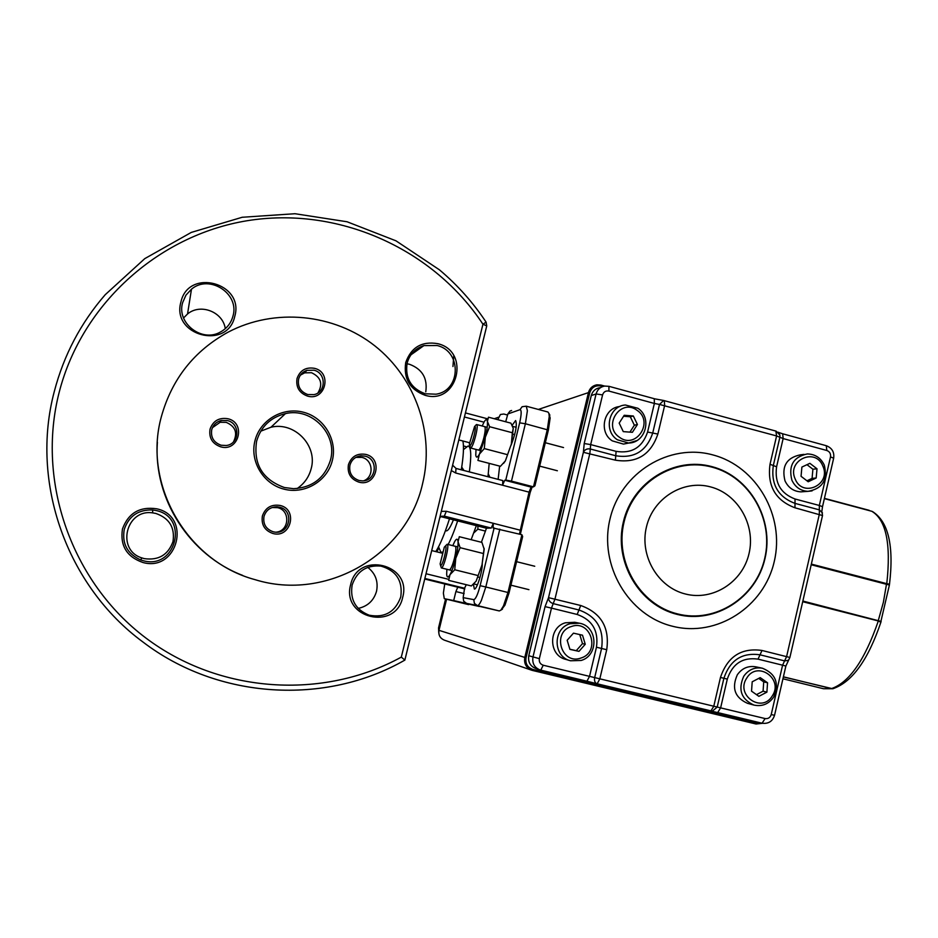 <?xml version="1.0" encoding="UTF-8"?>
<svg xmlns="http://www.w3.org/2000/svg" width="938" height="938" viewBox="0 0 938 938"><rect width="100%" height="100%" fill="white"/><g stroke="black" fill="none" stroke-linecap="round" stroke-linejoin="round"><path stroke-width="1.41" d="M470.02 445.538C472.353 445.011 477.231 424.68 474.628 426.321L469.34 444.073L470.02 445.538M469.715 445.527L470.7 447.93C473.338 447.438 479.13 424.492 476.61 424.515L475.472 425.442M503.624 463.313L505.359 460.898L511.339 444.084L513.262 428.361L510.917 423.167L488.475 417.187L487.397 421.49C487.701 424.832 486.998 430.073 485.309 437.214L479.435 454.109L484.301 448.587L485.309 437.214L489.636 426.72L512.336 432.746L513.262 428.361M476.012 449.419L475.777 455.059C476.176 458.049 477.395 457.732 479.435 454.109L477.923 460.429L500.435 466.303L505.359 460.898L511.339 444.084L512.336 432.746M484.301 448.587L507.036 454.555M489.636 426.72L487.397 421.49C486.939 418.876 485.849 419.028 484.125 421.948L482.179 425.993M478.509 450.076C480.033 449.49 481.827 445.339 483.891 437.647C485.368 431.199 485.614 427.54 484.641 426.638M440.684 565.485C442.806 565.86 447.743 545.295 445.351 546.045L444.319 547.159L440.11 563.973L440.684 565.485M440.52 565.45L441.376 567.9C443.873 568.405 449.806 544.239 447.18 544.251L445.831 545.541M446.875 569.272L446.664 574.279C446.945 577.738 448.071 577.867 450.006 574.666L454.742 569.765L455.762 558.309C453.945 565.532 452.034 570.984 450.006 574.666L448.657 580.352L471.345 585.957L476.141 581.15L482.003 564.864L484.184 549.269L481.921 542.41M476.141 581.15L482.003 564.864L484.125 548.308M454.742 569.765L477.665 575.463M460.124 547.686L458.049 541.742C458.236 545.553 457.474 551.075 455.762 558.309L460.124 547.686L483.011 553.432M452.773 545.658L454.637 541.66C456.489 538.4 457.627 538.424 458.049 541.742L459.303 536.7L481.933 542.41M449.396 569.905C450.838 569.401 452.526 565.508 454.461 558.227C456.032 551.263 456.302 547.288 455.282 546.291M436.874 551.861L438.714 548.085M436.557 550.383L436.311 551.72M578.875 623.102L574.736 622.281L565.356 622.797C548.097 627.51 548.519 655.615 565.907 659.426L569.999 660.61M569.882 649.248L576.249 650.667L582.498 643.62L579.766 634.58L573.458 633.162L567.162 640.255L569.917 649.366L578.969 651.371L585.253 644.277L582.51 635.19L573.47 633.162M576.249 650.667L578.969 651.371M582.498 643.62L585.253 644.277M579.766 634.58L582.51 635.19M619.854 406.517C603.709 407.725 598.303 432.113 612.28 440.872L623.477 444.096L628.542 443.076M629.926 432.125L634.358 425.219L630.301 416.765L623.594 416.249M619.174 423.097L623.278 431.621L632.4 432.312L637.418 424.504L633.338 415.991L624.216 415.276L619.174 423.097M634.358 425.219L637.418 424.504M630.301 416.765L633.338 415.991M803.972 454.379L800.243 454.86C786.501 457.779 781.413 466.444 785 480.866C788.33 487.772 793.642 491.442 800.923 491.864L803.749 491.653M806.95 480.795L812.074 478.38L812.906 469.223L806.973 464.685M801.896 467.065L801.052 476.293L808.204 481.757L816.177 477.993L817.01 468.789L809.869 463.325L801.896 467.065M812.074 478.38L816.177 477.993M812.906 469.223L817.01 468.789M762.148 668.173L755.829 666.836C748.184 665.558 742.017 668.208 737.315 674.797C731.452 688.035 734.829 697.544 747.434 703.301L753.683 705.013M756.485 694.636L763.075 691.2L763.72 681.903L758.736 678.385M760.214 677.623L752.194 681.797L751.537 691.165L758.889 696.336L766.897 692.15L767.554 682.794L760.214 677.623M763.075 691.2L766.897 692.15M763.72 681.903L767.554 682.794M782.937 678.784L823.505 688.738L832.651 688.75L783.359 676.943M802.858 601.035L881.157 621.425M880.782 621.917L889.4 585.042L811.194 564.746M824.373 498.57L871.672 511.257M833.776 688.469L831.42 688.609C849.218 682.547 864.859 660 878.32 620.968L802.705 601.704M783.394 676.814L831.42 688.609M878.32 620.968L880.888 622.281M889.517 584.198L886.785 583.659C891.135 544.063 886.164 519.945 871.836 511.292L824.361 498.617M811.347 564.101L886.785 583.659M789.878 657.479L762.008 650.468C741.337 647.572 727.501 656.565 720.466 677.447L713.759 706.326L710.828 711.051L597.189 683.802M771.224 714.545L774.542 715.307L785.868 666.05L782.585 665.194L771.224 714.545C770.204 717.629 768.163 718.977 765.115 718.567L720.619 707.873L727.302 679.112C732.484 663.658 742.732 656.999 758.033 659.133L782.585 665.194L784.59 660.891L760.015 654.806C742.04 652.297 729.999 660.118 723.89 678.291L717.195 707.1L712.282 711.203L597.154 683.802L599.804 678.924L606.722 649.717C609.806 627.592 601.129 612.854 580.716 605.502L548.519 597.647L545.06 606.628L532.972 657.034C532.034 663.342 534.437 667.668 540.171 669.99L540.769 670.154L543.243 665.23C540.194 664.151 538.893 661.958 539.35 658.652L551.474 608.117L577.175 614.46C592.312 619.889 598.737 630.805 596.462 647.208L589.533 676.357L543.243 665.23M775.867 431.14L776.594 435.947L770.016 464.275C767.143 485.884 775.456 500.388 794.967 507.786L822.509 515.548M539.549 669.791L535.915 668.56C530.24 666.261 527.871 661.982 528.786 655.744L591.292 395.543L596.099 393.972L584.21 443.533L583.389 452.315L615.398 460.171C636.644 463.513 650.796 454.813 657.866 434.06L664.667 405.415L664.292 400.643M260.764 431.175L270.965 427.236C294.497 421.42 317.865 445.667 311.158 468.73C308.954 477.067 304.287 483.668 297.147 488.546M330.434 460.195C337.926 434.353 311.791 407.151 285.445 413.623C270.59 417.351 260.975 426.544 256.602 441.212C253.225 464.169 262.499 479.599 284.413 487.526L293.582 488.686C312.448 487.561 324.736 478.063 330.434 460.195M144.253 558.626L141.802 557.899C116.042 549.985 125.997 508.783 152.613 512.875L155.837 513.438C169.379 518.222 175.089 527.613 172.979 541.613C168.113 554.944 158.534 560.619 144.253 558.626M406.986 363.756L409.496 364.284C422.288 369.138 427.716 378.319 425.758 391.85M183.567 317.959L187.541 313.972C200.486 303.068 223.01 311.897 225.284 328.652M367.755 567.349C375.528 573.517 378.448 581.49 376.525 591.292C373.77 600.625 367.661 606.323 358.187 608.41M437.8 343.683C470.888 351.375 457.685 405.263 425.055 395.285C409.847 389.563 403.41 378.635 405.72 362.525C411.184 347.271 421.877 340.986 437.8 343.683M425.195 393.772L435.971 394.195C461.027 390.783 461.93 351.035 437.096 345.524L423.882 345.618C415.229 348.444 409.648 354.294 407.127 363.147C404.958 378.213 410.985 388.414 425.195 393.772M350.648 584.655C357.87 550.547 412.274 564.09 402.683 597.354C395.766 631.333 341.069 618.248 350.648 584.655M400.772 596.896C402.918 580.903 396.317 570.632 380.98 566.106C366.535 564.852 356.921 571.16 352.137 585.019C349.897 599.687 355.596 609.759 369.22 615.211C384.826 618.036 395.344 611.928 400.772 596.896M180.952 301.884C188.491 267.588 244.736 283.042 234.758 316.399C227.524 350.566 170.962 335.57 180.952 301.884M232.952 316.153C239.87 293.77 209.432 273.837 191.481 289.174L185.947 295.153L182.652 302.587C176.297 323.282 202.256 343.097 220.747 331.829C226.996 328.277 231.065 323.047 232.952 316.153M156.74 508.806C191.997 516.146 177.728 572.215 142.975 562.519C126.771 556.879 119.935 545.693 122.468 528.95C128.354 513.039 139.774 506.332 156.74 508.806M143.42 560.76C175.91 569.835 189.265 517.413 156.294 510.565L152.718 509.932C138.378 509.522 128.893 516.006 124.262 529.395C121.858 543.7 127.334 553.889 140.7 559.951L143.42 560.76M254.984 440.672C260.072 419.954 282.889 406.682 303.478 412.239C324.138 417.492 337.586 440.098 332.322 460.546C327.35 481.077 304.838 494.561 284.12 489.179C263.332 484.102 249.59 461.308 254.984 440.672M280.028 505.441C298.261 509.287 290.909 538.647 272.97 533.511C264.622 530.545 261.104 524.682 262.394 515.947C265.395 507.646 271.281 504.14 280.028 505.441M273.275 531.799L274.658 532.069C289.924 534.754 294.626 510.307 279.477 507.177L277.12 506.825C270.461 506.907 266.087 510.096 264 516.404C262.863 524.061 265.958 529.196 273.275 531.799M365.726 454.391C383.607 458.307 376.419 487.314 358.832 482.12C350.648 479.142 347.177 473.327 348.432 464.685C351.375 456.489 357.144 453.054 365.726 454.391M359.043 480.491L362.303 480.877C376.361 481.335 378.87 459.057 365.093 456.173L361.071 455.798C355.35 456.536 351.633 459.667 349.933 465.201C348.83 472.775 351.867 477.876 359.043 480.491M314.511 368.329C332.58 372.433 325.298 401.476 307.535 396.094C299.269 393.022 295.763 387.16 297.041 378.506C300.019 370.299 305.847 366.91 314.511 368.329M307.805 394.546L314.007 394.617C326.342 392.248 326.272 372.855 313.925 370.205L306.902 370.346C302.611 371.835 299.843 374.754 298.601 379.116C297.487 386.714 300.547 391.85 307.805 394.546M227.899 418.735C246.319 422.78 238.862 452.186 220.747 446.851C212.305 443.791 208.752 437.882 210.053 429.123C213.102 420.81 219.046 417.351 227.899 418.735M221.11 445.222L226.164 445.503C239.636 444.249 240.644 423.343 227.383 420.576L221.192 420.494C216.315 421.819 213.161 424.879 211.742 429.686C210.593 437.354 213.712 442.537 221.11 445.222M549.023 413.834L550.149 418.02L548.378 430.073L534.918 485.814L533.488 486.845L547.311 429.604L549.234 416.566L548.929 413.424L547.944 412.017L526.241 406.189L527.391 410.703L525.386 423.753L548.378 430.073M519.429 534.109L529.091 492.04L531.002 487.338L533.488 486.845L511.468 481.124L525.386 423.753L519.652 422.85L505.758 480.068L511.468 481.124M532.139 487.033L530.169 492.438L520.344 534.343M468.637 604.635L444.272 598.655L478.908 606.394M479.166 606.452L453.699 600.566L455.891 591.561L464.134 593.59M424.867 578.453L464.545 588.243L463.161 597.635L463.689 601.223L466.573 603.369L499.297 610.943L500.857 610.157L503.483 605.889L507.962 592.464L521.915 534.742L522.654 536.559L509.076 592.769L504.937 605.162L501.338 609.852M461.731 467.089L463.935 470.489M453.429 519.84C450.521 526.98 448.212 530.662 446.488 530.885L445.444 530.662M463.466 449.595L468.191 445.949C471.134 447.215 471.521 455.856 469.352 471.884M457.638 520.907C454.355 530.885 451.19 538.752 448.141 544.497M489.19 463.372L487.983 476.727M476.352 525.655L471.146 539.69M488.335 473.971L489.894 477.231M477.923 526.054L477.852 529.173L473.796 532.936M485.485 531.107L477.852 529.173M442.337 552.06L440.93 552.306L438.55 546.831M452.948 366.524L453.781 355.772M521.915 534.742L493.095 527.988L493.329 523.263L491.207 528.059L486.447 528.223L481.405 542.27M497.785 419.673L500.4 414.502L503.8 414.021L507.587 415.042M464.826 588.923L457.779 587.188L455.891 591.561M453.699 600.566L444.272 598.655L443.369 593.156L444.741 583.975M531.307 487.15L504.75 480.244L502.58 485.169L502.815 480.584L456.114 468.472M516.17 427.294L512.699 426.368M512.171 425.242L515.63 420.541C517.248 424.68 515.794 432.746 511.269 444.753L511.058 445.21M511.609 410.492L509.955 411.079L507.857 413.951L505.699 421.783M504.75 480.244L505.758 480.068M499.649 466.104L498.137 479.365M461.308 469.797C463.513 455.868 464.029 446.265 462.88 440.989L469.387 442.701M440.766 516.615L486.447 528.223M431.703 550.571L442.009 553.139M464.545 588.243L466.28 584.702M482.273 563.726L482.261 564.172C482.32 572.215 476.633 590.061 474.347 589.029L473.432 584.292M435.795 551.591C439.969 545.142 444.53 534.226 449.478 518.831M401.312 657.116L404.876 660.082C325.674 705.552 218.284 699.631 142.881 641.955C66.915 586.039 29.946 482.531 54.322 391.404C63.843 355.056 80.82 322.824 105.244 294.684L144.78 258.63L191.282 232.413L242.203 217.264L294.978 213.723L347.072 221.767L396.012 240.843L439.441 269.827C457.533 285.07 473.08 302.505 486.083 322.109L482.941 324.22L401.312 657.116C323.118 700.1 219.644 693.663 145.707 637.887C71.816 582.181 36.136 481.851 59.188 392.26C82.286 302.235 161.359 232.941 251.407 220.078C341.561 207.216 434.048 250.083 482.941 324.22L486.752 325.908L486.083 322.109M161.383 416.613C142.4 484.547 187.072 561.487 254.995 579.637C326.494 601.95 406.881 554.651 422.569 483.75C434.833 433.743 415.769 378.284 374.954 345.946C334.127 313.667 274.775 307.617 228.169 332.122C194.143 350.812 171.889 378.975 161.383 416.613M157.396 442.302C153.281 498.934 189.734 555.331 242.661 575.393M363.815 480.76C374.414 476.821 373.043 459.714 361.927 457.404L355.854 457.381M317.959 392.893C323.141 383.935 320.995 377.217 311.51 372.714L304.592 372.855L300.383 375.165M233.515 441.798C237.853 432.899 235.426 426.415 226.246 422.358L220.149 422.276L212.445 427.658M276.147 532.174C289.443 531.049 290.628 510.284 277.566 507.669L272.184 507.505M463.442 445.96L466.057 446.64M458.811 439.922L462.88 440.989M477.454 584.82L473.842 583.917M571.453 626.49C590.917 619.268 600.871 652.25 580.985 658.03C561.51 665.382 551.462 632.224 571.453 626.49M570.539 660.774L581.22 660.446C599.089 655.369 597.764 626.209 579.461 623.207L569.987 623.735C552.552 628.507 552.963 656.917 570.539 660.774L581.091 660.469M637.008 410.281C654.349 421.443 636.175 449.806 619.584 437.354C602.137 426.157 620.499 397.735 637.008 410.281M637.688 408.229L625.388 405.005C608.879 405.908 603.122 430.835 617.392 439.781L628.706 443.041L636.855 440.579M822.837 466.045C831.596 484.536 802.694 498.242 795.201 479.048C786.419 460.441 815.45 446.887 822.837 466.045M800.923 491.864L807.981 491.348C822.438 488.733 827.879 480.01 824.303 465.154C820.797 457.85 815.134 454.109 807.29 453.945C793.407 456.888 788.272 465.647 791.895 480.221C795.26 487.209 800.618 490.914 807.981 491.348L812.085 490.891M772.267 695.926C761.797 713.771 735.017 694.999 746.8 677.998C757.376 660.188 783.98 679.018 772.267 695.926M743.74 676.275C737.819 689.676 741.231 699.279 753.964 705.095C762.125 706.76 768.679 704.098 773.627 697.133C779.537 683.403 775.808 673.777 762.453 668.231C754.727 666.941 748.489 669.615 743.74 676.275M823.505 688.738L831.291 688.586M878.179 620.933L883.362 602.372L886.586 583.612M762.43 723.304L756.075 724.007L756.661 723.092L761.046 722.975M762.477 723.315L756.051 724.007L531.858 670.283C526.218 667.962 523.861 663.705 524.788 657.503L588.443 392.612L538.365 409.437M602.806 386.503L600.953 385.999C595.36 385.061 591.62 387.335 589.721 392.788L588.443 392.612C589.709 388.25 592.523 385.647 596.861 384.815L604.635 386.069C600.25 386.89 597.4 389.528 596.099 393.972L602.583 394.898C603.65 391.814 605.76 390.536 608.914 391.064L654.372 403.457L647.583 432.043C642.331 447.414 631.837 453.851 616.102 451.354L590.67 444.589L602.583 394.898M438.996 630.336C438.269 635.108 440.098 638.403 444.483 640.197C440.098 638.403 438.269 635.12 438.984 630.336L446.582 599.23L438.996 630.336L526.042 657.819C525.221 663.682 527.519 667.575 532.948 669.474L756.661 723.092M601 385.084L604.611 386.069M589.721 392.788L526.042 657.819M756.063 724.007L532.467 670.447L532.948 669.474M600.953 385.999L600.965 385.061L596.861 384.815M439.512 628.19L438.574 627.909L438.75 632.47M438.538 627.885L445.585 598.983L438.538 627.885L438.75 632.564M764.998 558.497C756.216 597.776 715.389 624.204 677.353 614.449C639.177 605.291 613.581 561.686 623.371 521.88C632.587 481.933 674.445 456.231 712.036 466.655C749.779 476.504 774.342 519.371 764.998 558.497M610.028 518.902C598.632 565.122 628.413 615.75 672.734 626.303C716.89 637.547 764.142 606.839 774.284 561.37C785.083 516.052 756.696 466.421 712.962 454.942C669.404 442.795 620.757 472.518 610.028 518.902M624.063 522.009C633.22 482.331 674.785 456.806 712.13 467.159C749.614 476.938 774.002 519.511 764.728 558.38C756.005 597.389 715.46 623.629 677.682 613.944C639.763 604.846 614.343 561.545 624.063 522.009M646.434 526.992C653.071 498.113 683.286 479.412 710.57 486.904C737.96 493.963 755.852 525.104 749.04 553.537C742.638 582.064 712.962 601.152 685.444 594.012C657.831 587.305 639.388 555.777 646.434 526.992M608.739 386.327L604.682 386.069L608.739 386.327M591.245 395.719L591.292 395.543C592.57 391.158 595.396 388.543 599.769 387.722M580.716 605.502L578.945 609.993L553.209 603.615L554.956 599.112L589.873 453.394L590.67 444.589L584.21 443.533M711.496 711.168L717.687 712.587L720.619 707.873L589.533 676.357L586.93 681.223L596.92 683.732M794.967 507.786L795.002 503.389L819.331 509.85L819.343 514.259L786.607 656.577L784.59 660.891L788.014 660.411L788.964 659.449M545.06 606.628L551.474 608.117L553.209 603.615C550.102 602.559 548.542 600.566 548.519 597.647L583.389 452.315C584.773 449.56 587.071 448.446 590.272 448.985L615.75 455.751C634.229 458.682 646.552 451.108 652.719 433.051L659.508 404.442L776.594 435.947L783.136 438.574L826.847 450.498C829.696 451.6 830.916 453.746 830.505 456.912L819.331 505.465L795.037 498.993C780.615 493.505 774.46 482.765 776.582 466.796L783.136 438.574L782.667 433.79L826.261 445.702C832.018 447.93 834.48 452.093 833.659 458.201L833.624 458.365M528.786 655.744L539.35 658.652M717.722 712.587L762.066 723.221L710.863 711.063M540.792 670.166L586.93 681.223L540.171 669.99M826.847 450.498L826.261 445.702M830.505 456.912L833.659 458.201L822.52 506.649L819.331 505.465L819.331 509.85L822.45 512.887M822.485 506.778L821.829 511.515L822.532 515.431L789.89 657.456L785.868 666.05M608.914 391.064L608.938 386.315L654.267 398.709L654.372 403.457L659.508 404.442L663.635 400.479L654.032 398.709M774.542 715.307L774.542 715.284C772.56 721.381 768.398 724.03 762.066 723.221L765.115 718.567M762.008 650.468L758.033 659.133M720.466 677.447L727.302 679.112M795.037 498.993L795.002 503.389C778.048 496.941 770.813 484.325 773.311 465.541L779.877 437.272L779.9 435.056L778.47 432.395L782.667 433.79M770.016 464.275L776.582 466.796M615.398 460.171L616.102 451.354M657.866 434.06L647.583 432.043M577.175 614.46L578.945 609.993C596.72 616.372 604.26 629.199 601.586 648.463L594.657 677.646C594.129 680.847 594.915 682.887 597.037 683.767L586.93 681.223M606.722 649.717L596.462 647.208M778.13 432.184L779.9 435.056L776.148 431.152L663.635 400.479M451.319 470.536L455.692 473.01L530.169 492.438M439.641 518.186L440.626 516.697L444.307 516.146L446.324 511.28L520.989 530.392M466.573 603.369L477.348 605.561C478.392 605.69 479.728 603.978 481.37 600.449L485.802 586.977L509.076 592.769M494.127 527.965L480.115 585.675C477.805 594.422 475.707 599.077 473.819 599.628L463.161 597.635M499.825 529.126L485.802 586.977L480.115 585.675M473.819 599.628L474.37 603.345L477.348 605.561L499.297 610.943M457.814 587.2L424.726 579.027L457.791 587.188M446.324 511.28L441.306 511.362M455.692 473.01L455.985 468.437M507.857 413.951L519.957 409.695C521.657 409.871 521.551 414.256 519.652 422.85M526.241 406.189L522.126 406.717L519.957 409.695M448.071 579.192L426.028 573.739M441.223 516.392L444.307 516.146L491.207 528.059M486.705 326.096L404.876 660.035M464.439 416.988L483.985 422.182M494.267 418.735L498.359 417.293M563.527 447.555L545.33 442.724M514.716 434.611L513.156 434.2M487.185 427.318L476.61 424.515M557.371 470.759L539.678 466.127M481.006 450.732L470.442 447.965M534.742 566.247L516.592 561.686M457.85 546.936L447.18 544.251M528.938 589.662L510.917 585.183M479.975 577.503L478.146 577.046M451.952 570.539L441.27 567.889M623.477 444.096L628.706 443.041C645.79 442.9 652.379 417.48 637.84 408.253L625.388 405.005M832.663 688.75L833.366 688.586M889.4 585.042L889.072 584.198M824.42 498.359L869.221 510.331M832.991 688.68C852.114 682.137 868.096 659.953 880.934 622.117M889.505 584.245C894.066 545.705 888.356 521.446 872.387 511.491M444.483 640.197L531.189 670.049M532.467 670.447L531.858 670.283M535.915 668.56C530.216 666.238 527.824 661.958 528.739 655.732L591.21 395.672M270.965 427.236L285.445 413.623M549.867 415.124L548.929 413.424M502.498 609.114L500.857 610.157M468.191 445.949L469.891 446.394M440.93 552.306L442.173 552.611M439.863 517.284L442.044 516.111M502.815 480.584L456.056 468.437L452.62 465.201M487.666 418.84L465.436 412.919M361.071 455.798L357.976 457.041M306.902 370.346L304.592 372.855M221.192 420.494L220.149 422.276M277.12 506.825L275.244 507.306M410.926 354.834L423.882 345.618M187.541 313.972L191.481 289.174M141.802 557.899L140.7 559.951M152.613 512.875L152.718 509.932M378.002 565.755L380.98 566.106M367.016 614.449L369.22 615.211M404.899 660.071C325.674 705.587 218.249 699.631 142.881 641.955"/></g></svg>
